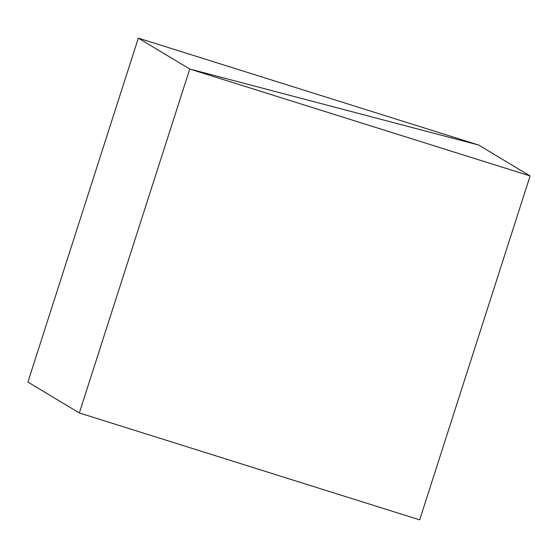 <?xml version="1.0" encoding="UTF-8"?>
<svg xmlns="http://www.w3.org/2000/svg" width="558" height="558" viewBox="0 0 558 558"><rect width="100%" height="100%" fill="white"/><g stroke="black" fill="none" stroke-linecap="round" stroke-linejoin="round"><path stroke-width="0.84" d="M79.334 412.955L189.755 69.025L478.666 145.045L138.321 38.132L189.755 69.025L79.334 412.955L27.9 382.056L138.321 38.132L27.9 382.056L79.334 412.955L189.755 69.025L138.321 38.132L478.666 145.045L189.755 69.025L530.1 175.944L419.679 519.868L79.334 412.955L419.679 519.868L530.1 175.944L478.666 145.045L189.755 69.025L79.334 412.955M189.755 69.025L530.1 175.944L478.666 145.045L189.755 69.025"/></g></svg>
